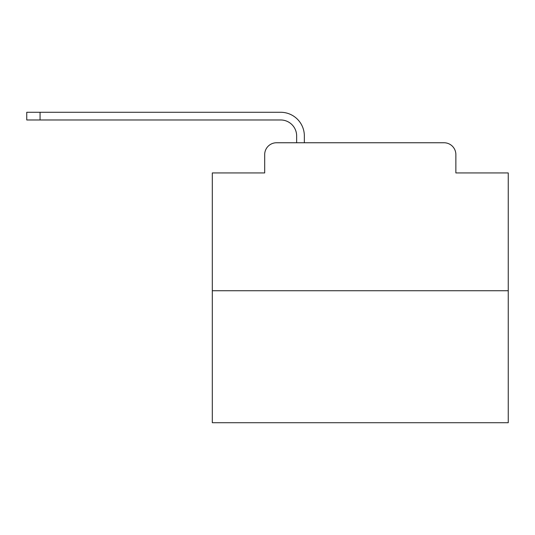 <?xml version="1.0" encoding="UTF-8"?>
<svg xmlns="http://www.w3.org/2000/svg" width="535" height="535" viewBox="0 0 535 535"><rect width="100%" height="100%" fill="white"/><g stroke="black" fill="none" stroke-linecap="round" stroke-linejoin="round"><path stroke-width="0.8" d="M264.691 154.595L264.691 172.945L264.691 154.595A11.837 11.837 0 0 1 276.528 142.758L296.651 142.758L296.651 135.95A15.983 15.983 0 0 0 280.668 119.974L26.75 119.974L26.75 112.276L280.668 112.276A23.674 23.674 0 0 1 304.348 135.95L304.348 142.758L444.03 142.758L276.528 142.758M508.25 290.732L212.308 290.732L212.308 422.724L508.25 422.724L508.25 172.945L455.867 172.945L455.867 154.595A11.837 11.837 0 0 0 444.03 142.758M212.308 290.732L212.308 172.945L264.691 172.945M455.867 172.945L455.867 154.595M296.651 135.95A15.983 15.983 0 0 0 280.668 119.974A15.983 15.983 0 0 1 296.651 135.95A15.983 15.983 0 0 0 280.668 119.974A15.983 15.983 0 0 1 296.651 135.95A15.983 15.983 0 0 0 280.668 119.974A15.983 15.983 0 0 1 296.651 135.95A15.983 15.983 0 0 0 280.668 119.974A15.983 15.983 0 0 1 296.651 135.95A15.983 15.983 0 0 0 280.668 119.974A15.983 15.983 0 0 1 296.651 135.95A15.983 15.983 0 0 0 280.668 119.974A15.983 15.983 0 0 1 296.651 135.95A15.983 15.983 0 0 0 280.668 119.974A15.983 15.983 0 0 1 296.651 135.95A15.983 15.983 0 0 0 280.668 119.974A15.983 15.983 0 0 1 296.651 135.95A15.983 15.983 0 0 0 280.668 119.974A15.983 15.983 0 0 1 296.651 135.95A15.983 15.983 0 0 0 280.668 119.974A15.983 15.983 0 0 1 296.651 135.95A15.983 15.983 0 0 0 280.668 119.974A15.983 15.983 0 0 1 296.651 135.95A15.983 15.983 0 0 0 280.668 119.974A15.983 15.983 0 0 1 296.651 135.95A15.983 15.983 0 0 0 280.668 119.974A15.983 15.983 0 0 1 296.651 135.95A15.983 15.983 0 0 0 280.668 119.974A15.983 15.983 0 0 1 296.651 135.95A15.983 15.983 0 0 0 280.668 119.974A15.983 15.983 0 0 1 296.651 135.95M40.065 112.276L280.668 112.276L40.065 112.276L280.668 112.276L40.065 112.276L280.668 112.276L40.065 112.276L280.668 112.276L40.065 112.276L280.668 112.276L40.065 112.276L280.668 112.276L40.065 112.276L280.668 112.276L40.065 112.276L280.668 112.276L40.065 112.276L280.668 112.276L40.065 112.276L280.668 112.276L40.065 112.276L280.668 112.276L40.065 112.276L280.668 112.276L40.065 112.276L280.668 112.276L40.065 112.276L280.668 112.276L40.065 112.276L280.668 112.276L40.065 112.276L40.065 119.974"/></g></svg>
